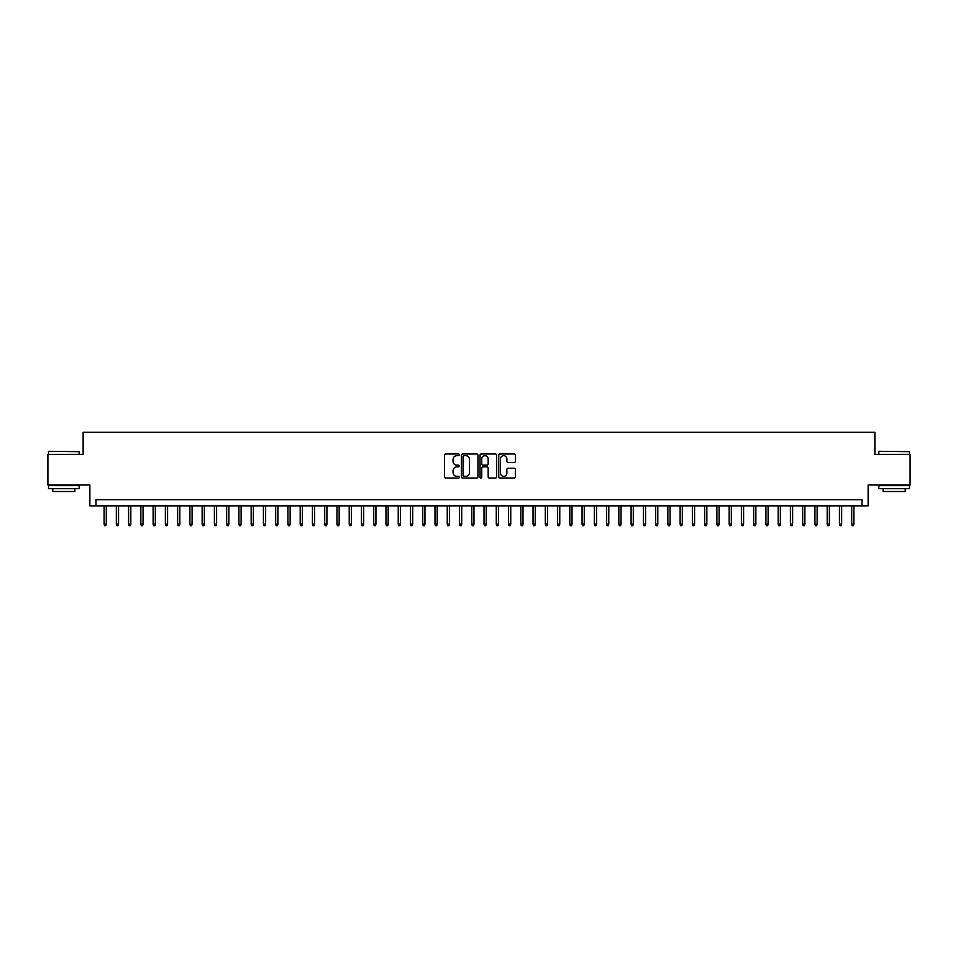 <?xml version="1.0" encoding="UTF-8"?>
<svg xmlns="http://www.w3.org/2000/svg" width="958" height="958" viewBox="0 0 958 958"><rect width="100%" height="100%" fill="white"/><g stroke="black" fill="none" stroke-linecap="round" stroke-linejoin="round"><path stroke-width="1.44" d="M459.397 454.822A0.838 0.838 0 0 0 458.547 453.984L445.769 453.984A1.198 1.198 0 0 0 444.56 455.182L444.56 476.833A1.198 1.198 0 0 0 445.769 478.042L458.547 478.042A0.838 0.838 0 0 0 459.397 477.192A0.838 0.838 0 0 0 458.547 476.354L456.894 476.354A3.844 3.844 0 0 1 453.05 472.51L453.05 470.701A3.844 3.844 0 0 1 456.894 466.845L458.547 466.845A0.838 0.838 0 0 0 459.397 466.007A0.838 0.838 0 0 0 458.547 465.169L456.894 465.169A3.844 3.844 0 0 1 453.05 461.313L453.05 459.517A3.844 3.844 0 0 1 456.894 455.661L458.547 455.661A0.838 0.838 0 0 0 459.397 454.822M514.159 462.463A1.198 1.198 0 0 0 515.356 461.253L515.356 455.182A1.198 1.198 0 0 0 514.159 453.984L499.956 453.984A1.198 1.198 0 0 0 498.759 455.182L498.759 476.833A1.198 1.198 0 0 0 499.956 478.042L514.159 478.042A1.198 1.198 0 0 0 515.356 476.833L515.356 469.492A1.198 1.198 0 0 0 514.159 468.294L508.087 468.294A1.198 1.198 0 0 0 506.878 469.492L506.878 473.132A3.221 3.221 0 0 1 503.657 476.354A3.221 3.221 0 0 1 500.447 473.132L500.447 458.882A3.221 3.221 0 0 1 503.657 455.661A3.221 3.221 0 0 1 506.878 458.882L506.878 461.253A1.198 1.198 0 0 0 508.087 462.463L514.159 462.463M861.996 505.836L868.128 505.836L868.128 484.999L910.1 484.999L910.1 454.367L874.87 454.367L874.87 432.309L83.13 432.309L83.13 454.367L47.9 454.367L47.9 484.999L89.872 484.999L89.872 505.836L861.996 505.836L861.996 499.717L96.004 499.717L96.004 505.836M477.946 455.182A1.198 1.198 0 0 0 476.749 453.984L462.546 453.984A1.198 1.198 0 0 0 461.349 455.182L461.349 476.833A1.198 1.198 0 0 0 462.546 478.042L476.749 478.042A1.198 1.198 0 0 0 477.946 476.833L477.946 455.182M481.251 453.984L495.454 453.984A1.198 1.198 0 0 1 496.651 455.182L496.651 476.833A1.198 1.198 0 0 1 495.454 478.042L489.37 478.042A1.198 1.198 0 0 1 488.173 476.833L488.173 468.055A1.198 1.198 0 0 0 486.975 466.845L482.94 466.845A1.198 1.198 0 0 0 481.742 468.055L481.742 477.192A0.838 0.838 0 0 1 480.892 478.042A0.838 0.838 0 0 1 480.054 477.192L480.054 455.182A1.198 1.198 0 0 1 481.251 453.984M463.876 455.661A0.838 0.838 0 0 0 463.025 456.511L463.025 475.515A0.838 0.838 0 0 0 463.876 476.354L465.612 476.354A3.844 3.844 0 0 0 469.468 472.51L469.468 459.517A3.844 3.844 0 0 0 465.612 455.661L463.876 455.661M488.173 458.942A3.221 3.221 0 0 0 484.952 455.721A3.221 3.221 0 0 0 481.742 458.942L481.742 463.959A1.198 1.198 0 0 0 482.94 465.169L486.975 465.169A1.198 1.198 0 0 0 488.173 463.959L488.173 458.942M106.302 524.098L105.811 525.691L104.578 525.691L104.099 524.098L106.302 524.098L106.302 505.836M104.099 524.098L104.099 505.836M48.882 451.302L79.155 451.673L48.882 451.302M63.827 488.688L48.511 488.688L48.511 485.622L79.155 485.622L79.155 488.688L63.827 488.688M74.868 488.688L74.868 491.502L52.798 491.502L52.798 488.688M879.216 451.302L909.489 451.673L879.216 451.302M894.173 488.688L878.845 488.688L878.845 485.622L909.489 485.622L909.489 488.688L894.173 488.688M905.202 488.688L905.202 491.502L883.132 491.502L883.132 488.688M118.552 524.098L118.062 525.691L116.84 525.691L116.349 524.098L118.552 524.098L118.552 505.836M116.349 524.098L116.349 505.836M130.815 524.098L130.324 525.691L129.09 525.691L128.6 524.098L130.815 524.098L130.815 505.836M128.6 524.098L128.6 505.836M143.065 524.098L142.574 525.691L141.353 525.691L140.862 524.098L143.065 524.098L143.065 505.836M140.862 524.098L140.862 505.836M155.328 524.098L154.837 525.691L153.603 525.691L153.112 524.098L155.328 524.098L155.328 505.836M153.112 524.098L153.112 505.836M167.578 524.098L167.087 525.691L165.866 525.691L165.375 524.098L167.578 524.098L167.578 505.836M165.375 524.098L165.375 505.836M179.829 524.098L179.35 525.691L178.116 525.691L177.625 524.098L179.829 524.098L179.829 505.836M177.625 524.098L177.625 505.836M192.091 524.098L191.6 525.691L190.379 525.691L189.888 524.098L192.091 524.098L192.091 505.836M189.888 524.098L189.888 505.836M204.341 524.098L203.85 525.691L202.629 525.691L202.138 524.098L204.341 524.098L204.341 505.836M202.138 524.098L202.138 505.836M216.604 524.098L216.113 525.691L214.891 525.691L214.4 524.098L216.604 524.098L216.604 505.836M214.4 524.098L214.4 505.836M228.854 524.098L228.363 525.691L227.142 525.691L226.651 524.098L228.854 524.098L228.854 505.836M226.651 524.098L226.651 505.836M241.117 524.098L240.626 525.691L239.392 525.691L238.913 524.098L241.117 524.098L241.117 505.836M238.913 524.098L238.913 505.836M253.367 524.098L252.876 525.691L251.655 525.691L251.164 524.098L253.367 524.098L253.367 505.836M251.164 524.098L251.164 505.836M265.629 524.098L265.138 525.691L263.905 525.691L263.414 524.098L265.629 524.098L265.629 505.836M263.414 524.098L263.414 505.836M277.88 524.098L277.389 525.691L276.167 525.691L275.676 524.098L277.88 524.098L277.88 505.836M275.676 524.098L275.676 505.836M290.142 524.098L289.651 525.691L288.418 525.691L287.927 524.098L290.142 524.098L290.142 505.836M287.927 524.098L287.927 505.836M302.393 524.098L301.902 525.691L300.68 525.691L300.189 524.098L302.393 524.098L302.393 505.836M300.189 524.098L300.189 505.836M314.643 524.098L314.164 525.691L312.931 525.691L312.44 524.098L314.643 524.098L314.643 505.836M312.44 524.098L312.44 505.836M326.906 524.098L326.415 525.691L325.193 525.691L324.702 524.098L326.906 524.098L326.906 505.836M324.702 524.098L324.702 505.836M339.156 524.098L338.665 525.691L337.444 525.691L336.953 524.098L339.156 524.098L339.156 505.836M336.953 524.098L336.953 505.836M351.418 524.098L350.927 525.691L349.706 525.691L349.215 524.098L351.418 524.098L351.418 505.836M349.215 524.098L349.215 505.836M363.669 524.098L363.178 525.691L361.956 525.691L361.465 524.098L363.669 524.098L363.669 505.836M361.465 524.098L361.465 505.836M375.931 524.098L375.44 525.691L374.207 525.691L373.728 524.098L375.931 524.098L375.931 505.836M373.728 524.098L373.728 505.836M388.182 524.098L387.691 525.691L386.469 525.691L385.978 524.098L388.182 524.098L388.182 505.836M385.978 524.098L385.978 505.836M400.444 524.098L399.953 525.691L398.72 525.691L398.229 524.098L400.444 524.098L400.444 505.836M398.229 524.098L398.229 505.836M412.694 524.098L412.203 525.691L410.982 525.691L410.491 524.098L412.694 524.098L412.694 505.836M410.491 524.098L410.491 505.836M424.957 524.098L424.466 525.691L423.232 525.691L422.741 524.098L424.957 524.098L424.957 505.836M422.741 524.098L422.741 505.836M437.207 524.098L436.716 525.691L435.495 525.691L435.004 524.098L437.207 524.098L437.207 505.836M435.004 524.098L435.004 505.836M449.458 524.098L448.979 525.691L447.745 525.691L447.254 524.098L449.458 524.098L449.458 505.836M447.254 524.098L447.254 505.836M461.72 524.098L461.229 525.691L460.008 525.691L459.517 524.098L461.72 524.098L461.72 505.836M459.517 524.098L459.517 505.836M473.971 524.098L473.48 525.691L472.258 525.691L471.767 524.098L473.971 524.098L473.971 505.836M471.767 524.098L471.767 505.836M486.233 524.098L485.742 525.691L484.52 525.691L484.029 524.098L486.233 524.098L486.233 505.836M484.029 524.098L484.029 505.836M498.483 524.098L497.992 525.691L496.771 525.691L496.28 524.098L498.483 524.098L498.483 505.836M496.28 524.098L496.28 505.836M510.746 524.098L510.255 525.691L509.021 525.691L508.542 524.098L510.746 524.098L510.746 505.836M508.542 524.098L508.542 505.836M522.996 524.098L522.505 525.691L521.284 525.691L520.793 524.098L522.996 524.098L522.996 505.836M520.793 524.098L520.793 505.836M535.259 524.098L534.768 525.691L533.534 525.691L533.043 524.098L535.259 524.098L535.259 505.836M533.043 524.098L533.043 505.836M547.509 524.098L547.018 525.691L545.797 525.691L545.306 524.098L547.509 524.098L547.509 505.836M545.306 524.098L545.306 505.836M559.771 524.098L559.28 525.691L558.047 525.691L557.556 524.098L559.771 524.098L559.771 505.836M557.556 524.098L557.556 505.836M572.022 524.098L571.531 525.691L570.309 525.691L569.818 524.098L572.022 524.098L572.022 505.836M569.818 524.098L569.818 505.836M584.272 524.098L583.793 525.691L582.56 525.691L582.069 524.098L584.272 524.098L584.272 505.836M582.069 524.098L582.069 505.836M596.535 524.098L596.044 525.691L594.822 525.691L594.331 524.098L596.535 524.098L596.535 505.836M594.331 524.098L594.331 505.836M608.785 524.098L608.294 525.691L607.073 525.691L606.582 524.098L608.785 524.098L608.785 505.836M606.582 524.098L606.582 505.836M621.047 524.098L620.556 525.691L619.335 525.691L618.844 524.098L621.047 524.098L621.047 505.836M618.844 524.098L618.844 505.836M633.298 524.098L632.807 525.691L631.585 525.691L631.094 524.098L633.298 524.098L633.298 505.836M631.094 524.098L631.094 505.836M645.56 524.098L645.069 525.691L643.836 525.691L643.357 524.098L645.56 524.098L645.56 505.836M643.357 524.098L643.357 505.836M657.811 524.098L657.32 525.691L656.098 525.691L655.607 524.098L657.811 524.098L657.811 505.836M655.607 524.098L655.607 505.836M670.073 524.098L669.582 525.691L668.349 525.691L667.858 524.098L670.073 524.098L670.073 505.836M667.858 524.098L667.858 505.836M682.324 524.098L681.833 525.691L680.611 525.691L680.12 524.098L682.324 524.098L682.324 505.836M680.12 524.098L680.12 505.836M694.586 524.098L694.095 525.691L692.862 525.691L692.371 524.098L694.586 524.098L694.586 505.836M692.371 524.098L692.371 505.836M706.836 524.098L706.345 525.691L705.124 525.691L704.633 524.098L706.836 524.098L706.836 505.836M704.633 524.098L704.633 505.836M719.087 524.098L718.608 525.691L717.374 525.691L716.883 524.098L719.087 524.098L719.087 505.836M716.883 524.098L716.883 505.836M731.349 524.098L730.858 525.691L729.637 525.691L729.146 524.098L731.349 524.098L731.349 505.836M729.146 524.098L729.146 505.836M743.6 524.098L743.109 525.691L741.887 525.691L741.396 524.098L743.6 524.098L743.6 505.836M741.396 524.098L741.396 505.836M755.862 524.098L755.371 525.691L754.15 525.691L753.659 524.098L755.862 524.098L755.862 505.836M753.659 524.098L753.659 505.836M768.112 524.098L767.621 525.691L766.4 525.691L765.909 524.098L768.112 524.098L768.112 505.836M765.909 524.098L765.909 505.836M780.375 524.098L779.884 525.691L778.65 525.691L778.171 524.098L780.375 524.098L780.375 505.836M778.171 524.098L778.171 505.836M792.625 524.098L792.134 525.691L790.913 525.691L790.422 524.098L792.625 524.098L792.625 505.836M790.422 524.098L790.422 505.836M804.888 524.098L804.397 525.691L803.163 525.691L802.672 524.098L804.888 524.098L804.888 505.836M802.672 524.098L802.672 505.836M817.138 524.098L816.647 525.691L815.426 525.691L814.935 524.098L817.138 524.098L817.138 505.836M814.935 524.098L814.935 505.836M829.4 524.098L828.91 525.691L827.676 525.691L827.185 524.098L829.4 524.098L829.4 505.836M827.185 524.098L827.185 505.836M841.651 524.098L841.16 525.691L839.938 525.691L839.447 524.098L841.651 524.098L841.651 505.836M839.447 524.098L839.447 505.836M853.901 524.098L853.422 525.691L852.189 525.691L851.698 524.098L853.901 524.098L853.901 505.836M851.698 524.098L851.698 505.836M48.511 454.367L48.511 451.673M55.504 485.622L55.504 484.999M72.161 485.622L72.161 484.999M79.155 454.367L79.155 451.673M878.845 454.367L878.845 451.673M885.839 485.622L885.839 484.999M902.496 485.622L902.496 484.999M909.489 454.367L909.489 451.673"/></g></svg>
